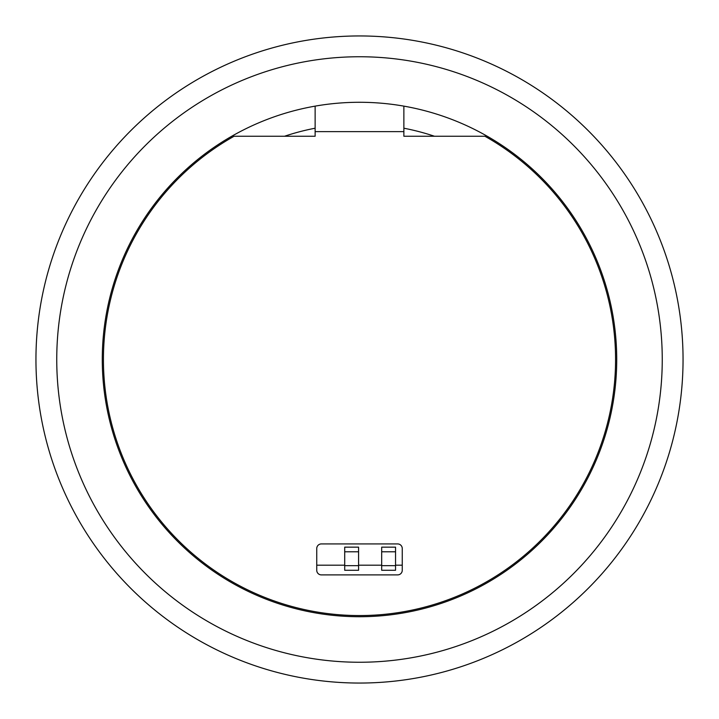 <?xml version="1.0" encoding="UTF-8"?>
<svg xmlns="http://www.w3.org/2000/svg" width="719" height="719" viewBox="0 0 719 719"><rect width="100%" height="100%" fill="white"/><g stroke="black" fill="none" stroke-linecap="round" stroke-linejoin="round"><path stroke-width="1.08" d="M359.5 662.253A302.753 302.753 0 0 0 662.253 359.5A302.753 302.753 0 0 0 359.5 56.747A302.753 302.753 0 0 0 56.747 359.5A302.753 302.753 0 0 0 359.5 662.253M359.5 683.05A323.55 323.55 0 0 0 683.05 359.5A323.55 323.55 0 0 0 359.5 35.95A323.55 323.55 0 0 0 35.95 359.5A323.55 323.55 0 0 0 359.5 683.05M359.5 102.278A257.222 257.222 0 0 0 102.278 359.5A257.222 257.222 0 0 0 359.5 616.722A257.222 257.222 0 0 0 616.722 359.5A257.222 257.222 0 0 0 359.5 102.278M434.465 136.25A235.499 235.499 0 0 0 403.871 128.216M315.129 128.216A235.499 235.499 0 0 0 284.535 136.25M234.079 136.25A256.063 256.063 0 0 0 359.5 615.563A256.063 256.063 0 0 0 484.921 136.25L403.871 136.25L403.871 131.631L315.129 131.631L315.129 136.25L234.079 136.25M316.746 548.543L316.746 570.266A4.62 4.62 0 0 0 321.366 574.894L397.634 574.894A4.62 4.62 0 0 0 402.254 570.266L402.254 548.543A4.62 4.62 0 0 0 397.634 543.924L321.366 543.924A4.62 4.62 0 0 0 316.746 548.543M315.129 131.631L315.129 106.133M403.871 106.133L403.871 131.631M402.254 565.188L395.549 565.188M381.69 565.188L358.574 565.188M344.707 565.188L316.746 565.188M344.707 551.779L344.707 565.646L358.574 565.646L358.574 547.159L344.707 547.159L344.707 551.779L358.574 551.779M358.574 565.646L358.574 570.266L344.707 570.266L344.707 565.646M381.69 551.779L381.69 565.646L395.549 565.646L395.549 547.159L381.69 547.159L381.69 551.779L395.549 551.779M395.549 565.646L395.549 570.266L381.69 570.266L381.69 565.646"/></g></svg>
